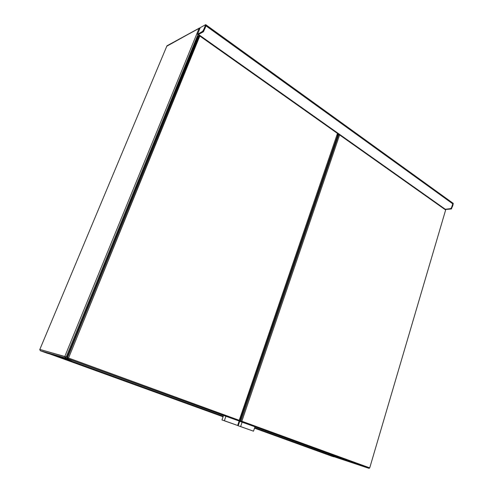 <?xml version="1.0" encoding="UTF-8"?>
<svg xmlns="http://www.w3.org/2000/svg" width="493" height="493" viewBox="0 0 493 493"><rect width="100%" height="100%" fill="white"/><g stroke="black" fill="none" stroke-linecap="round" stroke-linejoin="round"><path stroke-width="0.74" d="M206.21 25.007L452.931 203.165C452.636 205.618 451.834 207.491 450.547 208.81L445.062 209.291L451.163 208.736L452.938 203.35M453.24 203.498L451.452 208.94L445.352 209.494L450.83 209.014C452.118 207.701 452.925 205.821 453.24 203.393L452.956 203.184L452.808 203.782L205.945 25.728L206.216 25.007L205.735 24.687M203.763 31.084L205.908 25.809L452.79 203.849L451.397 208.527L445.327 209.266L198.463 34.436L203.578 31.509M205.908 25.809L452.79 203.849C452.543 206.136 451.736 207.799 450.362 208.829L445.327 209.266L198.463 34.436L202.66 32.199C204.04 30.572 205.125 28.446 205.908 25.809M206.185 25.131L203.332 31.823L198.044 34.664L197.527 34.319L200.183 27.768L197.564 34.319L203.171 30.997L205.698 24.656L200.312 27.602L205.735 24.662C204.835 27.596 203.664 29.987 202.222 31.829L197.564 34.319L198.044 34.664L202.709 32.174C204.145 30.332 205.316 27.941 206.216 25.007L205.735 24.662M445.278 209.235L198.414 34.461L445.278 209.235M197.527 34.319L198.1 34.633M452.938 203.332L452.703 203.794L205.945 25.728L206.166 25.18M338.093 134.829L337.348 134.299L338.093 134.829M337.489 133.665L338.814 134.595L337.489 133.665M367.932 467.999L325.226 453.788L368.142 468.036M331.758 455.631L331.635 456.031L333.884 456.845L331.555 456.093L254.517 428.158L331.53 456.074L333.884 456.845L331.635 456.031L331.758 455.631M331.999 455.717L254.684 427.659L332.011 455.723L352.939 462.502L331.943 455.686M239.05 420.584L239.857 420.88L239.05 420.584M58.809 356.562L223.249 416.246L58.809 356.562M238.858 421.909L239.432 422.119L238.858 421.909M241.681 413.713L242.39 413.978L241.681 413.713M239.456 420.202L240.171 420.461L239.456 420.202M242.544 413.535L241.835 413.27M167.244 45.646L199.03 28.446L64.799 356.501L65.378 357.924L40.377 350.757L46.971 353.142L72.409 360.488L65.378 357.924L72.409 360.488L51.173 354.356M40.358 350.751L39.834 349.438L166.868 46.022L39.834 349.438L66.986 357.265L66.198 356.975L65.378 357.924L66.198 356.975L64.799 356.501L39.834 349.438L40.377 350.757L65.378 357.924L64.799 356.501L199.03 28.446L199.881 28.508L199.03 28.446L199.425 28.046L166.757 46.237M197.939 34.59L66.198 356.975L197.939 34.59M40.377 350.757L51.161 354.35M72.718 360.543L72.409 360.488L72.718 360.543M200.047 28.101L199.418 28.046L200.084 28.021M39.834 349.438L166.763 46.268M166.8 46.077L167.164 45.683M47.316 353.031L223.095 416.684L47.316 353.031M239.259 422.63L238.686 422.421L239.259 422.63M223.07 416.764L47.303 353.068L223.07 416.764M238.711 422.347L239.284 422.556L238.711 422.347M254.542 428.084L333.601 456.746L254.542 428.084M199.702 35.582L337.471 133.43L239.234 420.289L238.63 420.837L239.401 420.369L337.471 133.43L239.401 420.369L238.643 420.837L239.234 420.289L337.471 133.43L199.702 35.582L198.839 35.792L67.479 357.678L67.911 358.75L225.19 415.981L67.319 358.584L224.414 415.741L67.319 358.584L66.888 357.511L67.479 357.678L198.839 35.792L199.819 36.02L337.471 133.43L199.819 36.02L68.533 358.035L239.401 420.369L68.533 358.035L67.479 357.678L67.911 358.75L68.533 358.035L66.888 357.511L198.094 36.186L199.702 35.582L199.819 36.02L198.839 35.792L198.094 36.186L66.888 357.511L67.319 358.584L67.911 358.75L68.533 358.035L199.702 35.582M368.234 468.067L254.955 426.852L368.234 468.067L254.967 426.821L369.103 468.35L369.725 467.869L241.841 421.238L339.609 134.94L339.375 134.466L338.518 134.663L339.375 134.466L338.722 134.718L240.892 420.911L241.841 421.238L240.892 420.911L241.206 421.811L240.892 420.911L240.103 420.665L240.892 420.911L338.722 134.718L339.375 134.466L339.609 134.94L241.841 421.238L241.206 421.811L241.841 421.238L369.725 467.869L445.647 209.975L339.609 134.94L338.722 134.718L339.609 134.94L445.647 209.975L369.725 467.869L369.103 468.35L369.725 467.869L369.103 468.35L368.234 468.067M240.609 421.632L241.391 421.879L240.424 421.564L240.103 420.665L337.865 134.916L338.722 134.718L337.865 134.916L338.518 134.663L337.865 134.916L240.103 420.665L240.609 421.632M445.352 209.494L339.375 134.466L445.352 209.494M224.358 420.708L237.638 425.477L221.967 419.937L237.638 425.477L224.358 420.708L225.923 416.209L223.988 415.587L239.16 421.028L237.638 425.477L239.16 421.028L225.923 416.209L224.358 420.708M223.539 415.42L221.967 419.937L223.539 415.42M240.627 426.55L253.501 431.178L238.187 425.761L253.501 431.178L240.627 426.55L242.143 422.113L240.165 421.49L240.282 421.164L240.165 421.49L254.98 426.784L253.501 431.178L254.98 426.784L242.143 422.113L240.627 426.55M240.017 420.406L238.187 425.761L240.017 420.406M337.705 135.39L337.12 134.977L337.705 135.39M337.674 135.476L337.089 135.064L337.674 135.476M198.026 34.67L199.412 35.65M337.422 133.32L339.122 134.527M242.538 413.553L241.829 413.288M39.754 349.827L39.81 349.445M199.271 28.132L167.238 45.652"/></g></svg>
